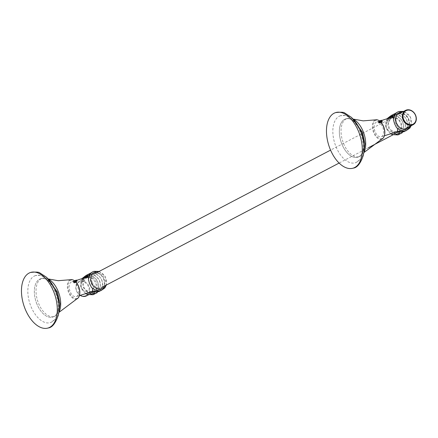 <?xml version="1.0" encoding="UTF-8"?>
<svg xmlns="http://www.w3.org/2000/svg" width="438" height="438" viewBox="0 0 438 438"><rect width="100%" height="100%" fill="white"/><g stroke="black" fill="none" stroke-linecap="round" stroke-linejoin="round"><path stroke-width="0.33" stroke-dasharray="2.19 1.64" d="M353.674 119.169L352.086 118.632A20.055 11.273 72.4 0 0 347.312 118.408A20.055 11.273 72.4 0 0 343.277 142.81A20.055 11.273 -107.6 0 0 359.428 156.64A20.055 11.273 -107.6 0 0 363.206 153.705A20.055 11.273 -107.6 0 0 364.411 151.455M341.585 143.346A20.055 11.273 -107.6 0 0 357.736 157.176A20.055 11.273 -107.6 0 0 361.766 132.774A20.055 11.273 -107.6 0 0 345.615 118.944A20.055 11.273 -107.6 0 0 341.585 143.346M352.086 118.632A20.055 11.273 72.4 0 1 354.369 119.777M381.854 139.081A10.107 5.683 -107.6 0 1 373.444 132.21A10.107 5.683 72.4 0 1 375.755 119.837M380.129 121.457A9.614 5.404 72.4 0 0 373.981 122.021A9.614 5.404 72.4 0 0 374.085 131.958A9.614 5.404 -107.6 0 0 379.735 138.55A9.614 5.404 -107.6 0 0 384.498 135.238M340.512 115.709A24.681 13.874 72.4 0 0 335.601 145.728A24.681 13.874 -107.6 0 0 355.426 162.766A24.681 13.874 -107.6 0 0 360.436 132.714A24.681 13.874 72.4 0 0 340.512 115.709L346.732 115.495L351.824 117.767M341.58 143.352A20.066 11.279 72.4 0 1 344.575 119.366A20.066 11.279 72.4 0 1 361.772 132.769A20.066 11.279 72.4 0 1 358.777 156.755A20.066 11.279 72.4 0 1 341.58 143.352M380.293 120.97L378.421 122.153L382.259 121.03L378.689 122.87L382.527 121.753L379.823 122.87C378.689 122.979 379.182 122.574 381.301 121.66L379.549 122.147C376.434 122.7 384.821 119.459 380.365 121.134L378.689 121.446L379.73 121.107M378.689 121.446L379.313 121.216M381.651 136.612A7.714 4.336 -107.6 0 0 382.932 127.748A7.714 4.336 -107.6 0 0 376.587 122.071A7.714 4.336 -107.6 0 0 376.193 122.24A7.714 4.336 -107.6 0 0 374.906 131.099A7.714 4.336 -107.6 0 0 381.252 136.776A7.714 4.336 -107.6 0 0 381.651 136.612M393.904 116.623C394.151 115.731 394.868 117.91 396.067 123.171C398.804 128.285 399.905 130.891 399.363 130.995C399.319 131.991 389.776 132.276 388.314 127.266C386.037 122.585 393.297 116.169 393.904 116.623L392.163 117.132M382.221 122.12L382.527 121.753M379.823 122.87L378.689 122.87M381.301 121.66L382.259 121.03M379.549 122.147L378.421 122.153M381.925 120.384L381.618 120.516M399.363 130.995L397.573 131.603M399.122 113.864A8.098 6.663 -117.7 0 1 408.15 118.84A8.098 6.663 -117.7 0 1 405.747 128.575A8.098 6.663 -117.7 0 1 404.854 128.947A8.098 6.663 -117.7 0 1 395.832 123.97A8.098 6.663 -117.7 0 1 398.23 114.236A8.098 6.663 -117.7 0 1 399.122 113.864M410.39 126.144A9.094 7.484 62.3 0 0 410.242 117.077A9.094 7.484 62.3 0 0 402.872 111.799M397.518 128.635L397.66 128.4A9.094 7.484 -117.7 0 0 404.816 130.081A9.094 7.484 62.3 0 0 408.769 119.339A9.094 7.484 62.3 0 0 398.383 113.135A9.094 7.484 -117.7 0 0 393.904 118.506L393.543 118.397M393.439 119.76L393.904 118.506M397.66 128.4L396.527 127.677M398.093 131.329L398.607 131.082L397.48 131.033M398.607 131.082A9.094 7.484 62.3 0 0 407.126 126.429A9.094 7.484 62.3 0 0 402.949 115.44A9.094 7.484 62.3 0 0 393.11 116.612L392.306 116.815M392.136 117.203L393.11 116.612M396.604 132.145A9.094 7.484 62.3 0 0 404.904 121.928A9.094 7.484 62.3 0 0 391.638 116.984M391.276 117.417A9.094 7.484 62.3 0 0 391.09 117.669L387.679 120.614L387.849 121.676A9.094 7.484 -117.7 0 1 392.333 116.311A9.094 7.484 62.3 0 1 402.719 122.509A9.094 7.484 62.3 0 1 398.766 133.251A9.094 7.484 -117.7 0 1 391.61 131.57L391.961 132.205L394.479 132.583M390.548 117.647L391.09 117.669M387.849 121.676C386.146 123.078 385.681 125.142 386.464 127.869C387.674 130.382 389.387 131.619 391.61 131.57M392.196 117.066A9.094 7.484 62.3 0 1 401.049 124.638A9.094 7.484 62.3 0 1 396.751 134.307A9.094 7.484 -117.7 0 1 386.365 128.11A9.094 7.484 -117.7 0 1 390.313 117.368A9.094 7.484 62.3 0 1 391.528 117.11M379.363 120.828L381.394 120.165M380.042 121.03L378.777 121.928L381.837 121.102L379.051 122.645L382.002 121.627L379.412 122.454C377.989 122.629 378.618 122.153 381.312 121.025L378.826 121.802L380.173 121.342L378.514 121.37L381.241 120.505M380.972 120.488L380.222 120.844M379.412 122.454L378.58 122.569L379.051 122.645M381.312 121.025L382.144 120.735L381.837 121.102M378.826 121.802L378.295 121.797L379.636 121.036M380.173 121.342L381.279 120.937C378.585 122.065 377.95 122.541 379.379 122.361L381.553 121.654C378.859 122.782 378.224 123.259 379.653 123.083L382.237 122.257L379.073 122.695L381.909 121.282L378.799 121.978L381.635 120.565L378.514 121.37M381.635 120.565L382.106 120.642L381.279 120.937M378.799 121.978L378.492 122.35L379.379 122.361M381.909 121.282L382.379 121.359L381.553 121.654M379.073 122.695L378.766 123.067L379.653 123.083M48.673 279.011L47.085 278.48A20.055 11.273 72.4 0 0 42.305 278.256A20.055 11.273 72.4 0 0 38.276 302.658A20.055 11.273 -107.6 0 0 54.427 316.488A20.055 11.273 -107.6 0 0 58.205 313.553A20.055 11.273 -107.6 0 0 59.404 311.303M36.584 303.195A20.055 11.273 -107.6 0 0 52.735 317.024A20.055 11.273 -107.6 0 0 56.765 292.622A20.055 11.273 -107.6 0 0 40.614 278.792A20.055 11.273 -107.6 0 0 36.584 303.195A20.066 11.279 72.4 0 1 39.573 279.214A20.066 11.279 72.4 0 1 56.77 292.617A20.066 11.279 72.4 0 1 53.775 316.603A20.066 11.279 72.4 0 1 36.578 303.2M47.085 278.48A20.055 11.273 72.4 0 1 49.363 279.625M76.853 298.93A10.107 5.683 -107.6 0 1 68.443 292.058A10.107 5.683 72.4 0 1 70.753 279.685M75.128 281.305A9.614 5.404 72.4 0 0 68.98 281.869A9.614 5.404 72.4 0 0 69.078 291.807A9.614 5.404 -107.6 0 0 74.728 298.398A9.614 5.404 -107.6 0 0 79.497 295.086M35.511 275.557A24.681 13.874 72.4 0 0 30.594 305.576A24.681 13.874 -107.6 0 0 50.425 322.609A24.681 13.874 -107.6 0 0 55.434 292.562A24.681 13.874 72.4 0 0 35.511 275.557L41.73 275.343L46.822 277.615M76.612 280.364L74.849 281.234L73.683 281.295L74.723 280.955M73.683 281.295L74.312 281.065M76.645 296.46A7.714 4.336 -107.6 0 0 77.931 287.596A7.714 4.336 -107.6 0 0 71.586 281.919A7.714 4.336 -107.6 0 0 71.186 282.088A7.714 4.336 -107.6 0 0 69.905 290.947A7.714 4.336 -107.6 0 0 76.25 296.625A7.714 4.336 -107.6 0 0 76.645 296.46M88.903 276.471C89.144 275.579 89.867 277.758 91.066 283.019C93.803 288.127 94.904 290.739 94.362 290.843C94.318 291.839 84.775 292.124 83.313 287.114C81.03 282.433 88.29 276.017 88.903 276.471L87.162 276.98M94.362 290.843L92.566 291.451M86.576 295.847A8.098 6.663 62.3 0 0 88.974 286.113A8.098 6.663 62.3 0 0 79.951 281.136A8.098 6.663 -117.7 0 0 79.059 281.508L86.401 277.659A8.098 6.663 62.3 0 0 83.362 285.461A8.098 6.663 62.3 0 0 89.555 292.403M89.593 292.414A8.098 6.663 62.3 0 0 93.02 292.376A8.098 6.663 62.3 0 0 93.913 292.004A8.098 6.663 62.3 0 0 96.316 282.264A8.098 6.663 62.3 0 0 87.293 277.287A8.098 6.663 62.3 0 0 86.401 277.659M80.209 295.371A8.098 6.663 -117.7 0 1 75.851 288.155A8.098 6.663 -117.7 0 1 79.059 281.508M85.257 295.891A7.605 6.258 -117.7 0 1 76.573 290.706A7.605 6.258 -117.7 0 1 79.88 281.727A7.605 6.258 62.3 0 1 88.564 286.906A7.605 6.258 62.3 0 1 85.257 295.891M105.7 285.39A9.094 7.484 62.3 0 0 98.539 271.73M92.511 288.483L92.659 288.248A9.094 7.484 -117.7 0 0 99.815 289.929A9.094 7.484 62.3 0 0 103.762 279.181A9.094 7.484 62.3 0 0 93.382 272.983A9.094 7.484 -117.7 0 0 88.898 278.354L88.542 278.245M88.438 279.608L88.898 278.354M92.659 288.248L91.52 287.525M93.091 291.177L93.601 290.931L92.473 290.881M93.601 290.931A9.094 7.484 62.3 0 0 102.125 286.277A9.094 7.484 62.3 0 0 97.948 275.288A9.094 7.484 62.3 0 0 88.104 276.455L87.304 276.657M87.135 277.051L88.104 276.455M91.602 291.993A9.094 7.484 62.3 0 0 99.902 281.776A9.094 7.484 62.3 0 0 86.636 276.832M86.275 277.265A9.094 7.484 62.3 0 0 86.089 277.517L82.678 280.462L82.848 281.525A9.094 7.484 -117.7 0 1 87.326 276.154A9.094 7.484 62.3 0 1 97.712 282.357A9.094 7.484 62.3 0 1 93.765 293.099A9.094 7.484 -117.7 0 1 86.609 291.418L86.959 292.053L89.478 292.431M85.547 277.495L86.089 277.517M82.848 281.525C81.139 282.926 80.68 284.99 81.457 287.717C82.667 290.23 84.386 291.467 86.609 291.418M87.189 276.915A9.094 7.484 62.3 0 1 96.042 284.486A9.094 7.484 62.3 0 1 91.745 294.155A9.094 7.484 -117.7 0 1 81.364 287.958A9.094 7.484 -117.7 0 1 85.311 277.216A9.094 7.484 62.3 0 1 86.527 276.958M74.356 280.676L76.393 280.013M75.04 280.878L73.776 281.776L76.836 280.95L74.049 282.494L76.995 281.475L74.411 282.302C72.982 282.477 73.617 282.001 76.311 280.873L73.825 281.65L75.172 281.191L73.513 281.218L76.239 280.353M75.966 280.336L75.216 280.692M74.411 282.302L73.573 282.417L74.049 282.494M76.311 280.873L77.137 280.577L76.836 280.95M73.825 281.65L73.294 281.645L74.635 280.884M75.172 281.191L76.272 280.785C73.584 281.913 72.949 282.39 74.372 282.209L76.546 281.503C73.858 282.63 73.223 283.107 74.646 282.926L77.236 282.105L74.066 282.543L76.902 281.13L73.792 281.826L76.628 280.413L73.513 281.218M76.628 280.413L77.104 280.484L76.272 280.785M73.792 281.826L73.491 282.198L74.372 282.209M76.902 281.13L77.378 281.207L76.546 281.503M74.066 282.543L73.765 282.915L74.646 282.926M92.259 282.472A7.714 6.346 -117.7 0 1 94.761 273.712A7.714 6.346 -117.7 0 1 104.419 278.612A7.714 6.346 -117.7 0 1 101.923 287.372A7.714 6.346 -117.7 0 1 92.259 282.472M395.437 132.418A7.714 6.346 62.3 0 0 398.668 131.854A7.714 6.346 62.3 0 0 401.164 123.094A7.714 6.346 62.3 0 0 391.506 118.189A7.714 6.346 62.3 0 0 389.004 126.949A7.714 6.346 62.3 0 0 395.131 132.375M359.428 156.64L357.736 157.176M347.312 118.408L345.615 118.944M363.206 153.705L364.192 152.353M363.485 154.565L360.709 159.268L355.426 162.766M379.089 121.277L376.587 122.071M384.361 135.791L381.252 136.776M403.655 111.389L410.439 116.973L411.173 125.733M406.316 130.606L407.838 129.139L409.711 124.365L408.298 117.8L403.962 113.376L398.914 112.194L396.883 112.61M404.296 131.663L405.763 130.272L407.701 125.312L407.488 122.071L406.338 118.966L403.08 115.172L398.668 113.316L394.868 113.666M391.961 132.205L393.171 132.999M402.281 132.719L403.781 131.285L405.67 126.538L404.263 119.913L399.894 115.473L394.862 114.313L392.853 114.723M388.621 118.255L387.679 120.614M400.266 133.776L401.755 132.353L403.425 128.92L403.622 125.175L402.462 121.381L400.529 118.61L398.038 116.623L394.819 115.457L390.833 115.78M386.935 118.791L385.73 126.856L390.696 133.782M378.35 121.857L378.777 121.928M378.541 121.249L378.295 121.797M54.427 316.488L52.735 317.024M42.305 278.256L40.614 278.792M58.205 313.553L59.19 312.201M58.484 314.413L55.708 319.116L50.425 322.609M74.088 281.125L71.586 281.919M79.36 295.639L76.25 296.625M88.487 294.845L93.913 292.004M99.185 271.39L105.438 276.821L106.346 285.056M101.315 290.454L102.837 288.987L104.709 284.207L103.291 277.648L98.955 273.224L93.913 272.042L91.881 272.458M99.295 291.511L100.756 290.12L102.7 285.16L102.487 281.919L101.337 278.809L98.079 275.02L93.661 273.164L89.867 273.515M86.959 292.053L88.164 292.847M97.28 292.568L98.774 291.133L100.669 286.386L99.262 279.762L94.893 275.321L89.856 274.161L87.846 274.571M83.62 278.103L82.678 280.462M95.26 293.624L96.754 292.195L98.424 288.768L98.621 285.018L97.46 281.229L95.528 278.459L93.037 276.471L89.817 275.305L85.832 275.628M81.933 278.639L80.723 286.704L85.689 293.63M73.349 281.705L73.776 281.776M73.54 281.097L73.294 281.645M391.506 118.189L330.564 150.13M398.668 131.854L392.957 134.844M368.446 147.694L339.111 163.067"/><path stroke-width="0.66" d="M364.411 151.455A20.055 11.273 -107.6 0 0 363.458 132.238A20.055 11.273 72.4 0 0 354.369 119.777M353.674 119.169L363.217 120.861L375.755 119.837A10.107 5.683 72.4 0 1 379.97 121.315A10.107 5.683 72.4 0 1 383.617 126.883A10.107 5.683 -107.6 0 1 384.454 135.452A10.107 5.683 -107.6 0 1 381.854 139.081L364.192 152.353M384.498 135.238A9.614 5.404 -107.6 0 0 384.553 135.035A9.614 5.404 -107.6 0 0 383.759 126.889A9.614 5.404 72.4 0 0 380.288 121.594L379.97 121.315M335.579 112.61A29.127 16.37 72.4 0 0 329.726 148.055A29.127 16.37 -107.6 0 0 353.181 168.137A29.127 16.37 -107.6 0 0 359.034 132.692A29.127 16.37 72.4 0 0 335.579 112.61C340.928 111.953 344.071 112.144 345.007 113.185L351.221 117.209C355.382 121.052 358.651 126.073 361.027 132.271C364.011 140.324 364.788 147.956 363.365 155.167C360.622 163.39 357.227 167.71 353.181 168.137M379.313 121.216L381.679 120.685M405.572 110.387A8.098 6.663 62.3 0 1 406.464 110.015A8.098 6.663 -117.7 0 1 415.487 114.991A8.098 6.663 -117.7 0 1 413.089 124.726A8.098 6.663 -117.7 0 1 412.196 125.098A8.098 6.663 62.3 0 1 403.174 120.121A8.098 6.663 62.3 0 1 405.572 110.387L398.23 114.236M406.886 110.343A7.605 6.258 62.3 0 0 403.584 119.328A7.605 6.258 62.3 0 0 412.267 124.512A7.605 6.258 -117.7 0 0 415.569 115.528A7.605 6.258 -117.7 0 0 406.886 110.343M402.872 111.799A9.094 7.484 62.3 0 0 400.398 112.079A9.094 7.484 -117.7 0 0 396.45 122.826A9.094 7.484 -117.7 0 0 406.836 129.024A9.094 7.484 62.3 0 0 410.39 126.144M411.173 125.733L409.826 128.12L406.114 130.672C403.858 131.937 400.666 130.94 396.527 127.677L394.534 123.636L393.439 119.76C394.101 114.97 395.99 112.216 399.106 111.487L403.655 111.389M406.316 130.606L402.61 132.046L397.48 131.033L397.518 128.635M393.543 118.397L392.136 117.203M394.479 132.583L396.094 132.391L398.093 131.329M391.638 116.984A9.094 7.484 62.3 0 0 391.276 117.417M392.306 116.815L390.548 117.647M392.196 117.066A9.094 7.484 62.3 0 0 391.528 117.11M379.636 121.036L381.646 120.28L379.363 120.828M381.646 120.28L380.042 121.03M381.241 120.505L381.564 120.384M59.404 311.303A20.055 11.273 -107.6 0 0 58.457 292.086A20.055 11.273 72.4 0 0 49.363 279.625M48.673 279.011L58.216 280.709L70.753 279.685A10.107 5.683 72.4 0 1 74.969 281.163A10.107 5.683 72.4 0 1 78.616 286.731A10.107 5.683 -107.6 0 1 79.448 295.294A10.107 5.683 -107.6 0 1 76.853 298.93L59.19 312.201M79.497 295.086A9.614 5.404 -107.6 0 0 79.546 294.884A9.614 5.404 -107.6 0 0 78.752 286.737A9.614 5.404 72.4 0 0 75.287 281.437L74.969 281.163M30.572 272.458A29.127 16.37 72.4 0 0 24.72 307.903A29.127 16.37 -107.6 0 0 48.175 327.985A29.127 16.37 -107.6 0 0 54.027 292.54A29.127 16.37 72.4 0 0 30.572 272.458C35.927 271.801 39.07 271.993 40 273.033L46.22 277.057C50.381 280.9 53.65 285.921 56.026 292.119C59.01 300.172 59.787 307.805 58.358 315.015C55.621 323.239 52.226 327.558 48.175 327.985M74.312 281.065L76.426 280.462M87.162 276.98L76.612 280.364M80.209 295.371A8.098 6.663 -117.7 0 0 85.684 296.219A8.098 6.663 62.3 0 0 86.576 295.847L88.487 294.845M98.539 271.73A9.094 7.484 62.3 0 0 95.396 271.927A9.094 7.484 -117.7 0 0 91.443 282.669A9.094 7.484 -117.7 0 0 101.83 288.872A9.094 7.484 62.3 0 0 105.7 285.39M106.346 285.056L104.819 287.969L101.112 290.52C98.857 291.785 95.659 290.788 91.52 287.525L89.533 283.485L88.438 279.608C89.1 274.818 90.984 272.064 94.099 271.336L99.185 271.39M101.315 290.454L97.608 291.894L92.473 290.881L92.511 288.483M88.542 278.245L87.129 277.057L90.825 272.918L91.881 272.458M89.478 292.431L91.586 291.987A9.094 7.484 62.3 0 0 91.602 291.993L93.091 291.177M86.636 276.832A9.094 7.484 62.3 0 0 86.275 277.265M87.304 276.657L85.547 277.495M87.189 276.915A9.094 7.484 62.3 0 0 86.527 276.958M74.635 280.884L76.645 280.123L74.356 280.676M76.645 280.123L75.04 280.878M76.239 280.353L76.562 280.232M395.131 132.375A7.714 6.346 62.3 0 0 395.437 132.418M384.553 135.035L384.454 135.452M351.824 117.767L362.45 132.281L364.953 143.96L363.485 154.565M392.163 117.132L381.909 120.384M397.573 131.603L384.361 135.791M413.089 124.726L405.747 128.575M396.883 112.61L395.826 113.07L392.136 117.209M396.094 132.391L404.296 131.663M394.868 113.666L393.85 114.104L390.472 117.504M393.171 132.999L396.697 134.159L401.312 133.322L402.281 132.719M392.853 114.723L391.775 115.194L388.621 118.255M390.833 115.78L386.935 118.791M390.696 133.782L392.437 134.663L398.043 134.899L400.266 133.776M79.546 294.884L79.448 295.294M46.822 277.615L57.444 292.13L59.951 303.808L58.484 314.413M92.566 291.451L79.36 295.639M91.088 292.239L99.295 291.511M89.867 273.515L88.848 273.953L85.47 277.353M88.164 292.847L91.695 294.007L96.311 293.17L97.28 292.568M87.846 274.571L86.773 275.037L83.62 278.103M85.832 275.628L81.933 278.639M85.689 293.63L87.436 294.511L93.042 294.747L95.26 293.624M330.564 150.13L94.761 273.712M392.957 134.844L368.446 147.694M339.111 163.067L101.923 287.372"/></g></svg>
